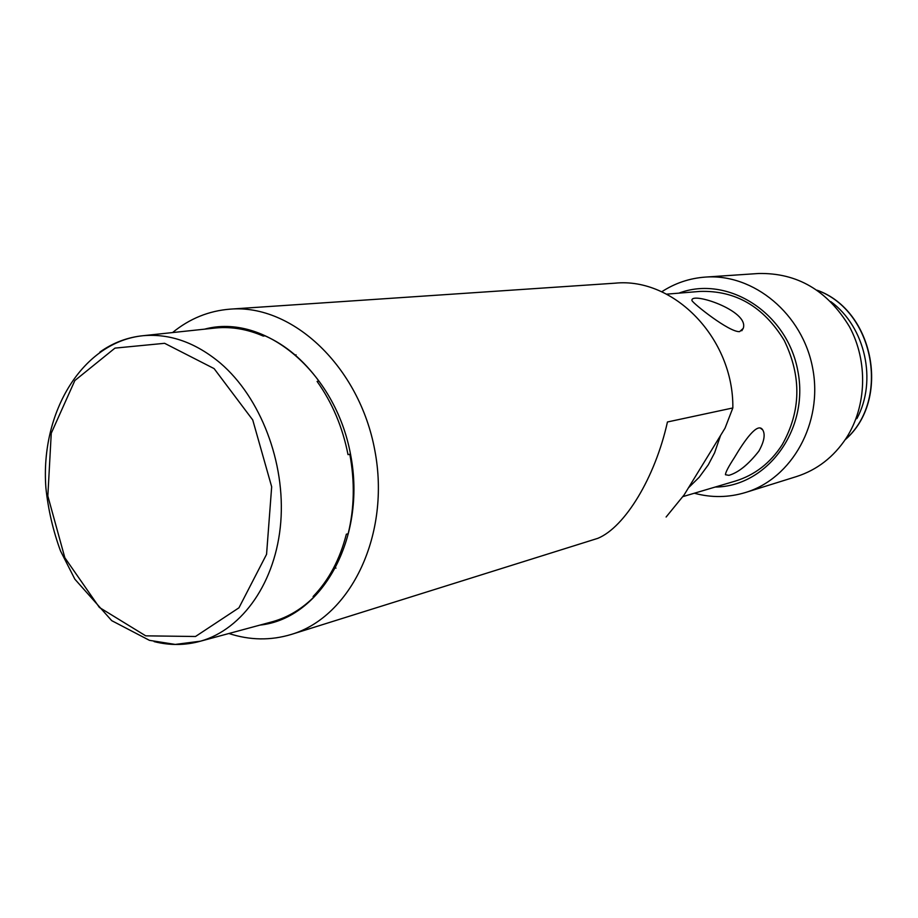 <?xml version="1.0" encoding="UTF-8"?>
<svg xmlns="http://www.w3.org/2000/svg" width="918" height="918" viewBox="0 0 918 918"><rect width="100%" height="100%" fill="white"/><g stroke="black" fill="none" stroke-linecap="round" stroke-linejoin="round"><path stroke-width="1.38" d="M666.112 517.018L684.151 494.871L688.477 487.791L699.206 477.245L708.294 464.806L714.583 452.849L720.573 435.453L725.036 428.167L732.839 407.959L667.443 421.982C655.096 477.658 624.906 527.127 597.882 538.315L291.281 634.441C351.089 616.747 390.827 534.081 374.831 450.44C359.477 366.672 292.521 303.984 230.361 309.125C208.902 310.777 189.636 318.592 172.55 332.568M734.285 457.784C744.464 440.583 757.683 421.637 762.709 429.888C765.474 434.455 764.189 441.547 758.853 451.151C748.319 464.577 738.336 472.644 728.892 475.34L725.427 474.721C725.53 472.357 728.479 466.711 734.285 457.784M666.583 294.162L699.745 291.431C735.433 290.214 763.592 306.555 784.247 340.475C801.724 376.609 801.024 411.402 782.113 444.863C770.305 463.074 754.688 475.157 735.261 481.101L682.74 496.661M739.621 331.627L743.224 328.38C749.696 310.548 689.9 291.178 691.977 300.599C693.147 303.502 729.362 332.488 739.621 331.627M715.179 487.056C767 486.701 809.355 429.75 797.891 371.216C787.403 312.499 727.308 274.734 678.872 293.152M694.341 493.23C711.507 497.877 728.594 497.636 745.588 492.473C792.005 478.485 823.159 422.9 812.717 368.439C802.757 313.899 753.586 273.346 705.254 277.098C689.464 278.269 674.948 283.169 661.694 291.809M705.254 277.098L758.463 273.507C797.134 272.68 827.462 290.409 849.448 326.682C868.187 361.336 866.764 406.33 846.27 438.058C833.636 457.118 817.043 469.959 796.491 476.568L745.588 492.473M855.955 418.815L856.919 418.562C877.367 380.752 865.249 326.739 830.779 301.609C865.249 326.739 877.367 380.752 856.919 418.562L855.955 418.815M259.955 625.101C321.392 618.686 366.764 538.464 350.665 454.961C335.46 371.285 264.132 312.923 204.542 329.172M228.903 633.5C249.891 640.351 270.684 640.661 291.281 634.441M230.361 309.125L615.06 283.18C673.904 277.121 733.78 338.398 732.839 407.959M688.477 487.791L720.573 435.453M270.592 622.22L272.91 621.589C288.481 617.114 302.47 608.6 314.885 596.034L313.095 596.516C328.77 580.325 339.855 559.544 346.35 534.196L348.151 533.783C354.371 508.262 354.933 481.766 349.815 454.284L348.014 454.617C342.609 427.168 332.293 402.761 317.089 381.406L318.913 381.142C303.525 360.074 285.578 344.973 265.072 335.85L263.225 336.057C247.47 329.229 231.749 326.521 216.028 327.944L213.642 328.196M314.885 596.034L314.323 595.231M333.98 567.301L335.988 568.104M296.044 354.796L295.47 355.312M214.101 368.6L252.737 419.951L271.671 486.781L266.564 554.323L238.955 607.808L195.5 636.495L145.71 635.841L99.396 607.452L64.834 557.731L47.839 496.018L51.259 433.227L74.851 380.545L114.968 348.117L164.62 343.309L214.101 368.6M154.132 641.613C169.83 645.572 185.287 645.434 200.537 641.177C242.788 629.266 276.054 581.783 280.77 522.124C285.521 462.511 260.597 397.597 220.458 363.207C195.832 342.632 170.128 333.464 143.334 335.678C127.579 337.227 113.109 342.689 99.913 352.053M817.353 290.352C874.051 310.754 890.77 400.019 845.283 439.561M741.79 330.767L743.213 328.392M760.494 428.213L762.709 429.888M216.028 327.944L143.334 335.678C83.297 341.565 40.094 411.379 45.9 487.928C48.195 509.628 53.06 530.638 60.519 550.961L74.863 579.189L111.709 620.648L149.473 640.351L175.246 644.425L200.537 641.177L272.91 621.589M817.169 290.226C874.326 310.479 891.126 400.179 845.168 439.745"/></g></svg>
